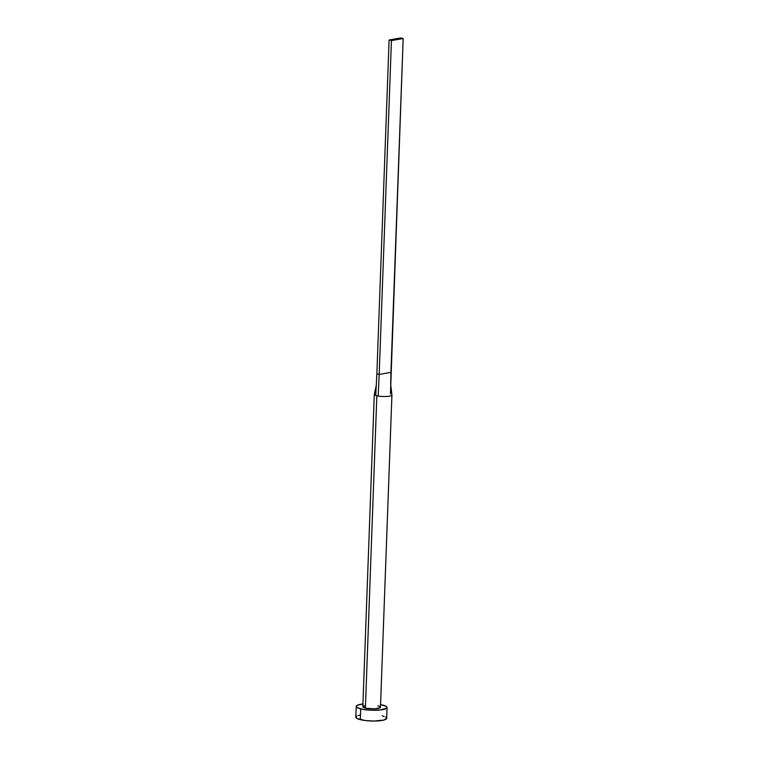<?xml version="1.0" encoding="UTF-8"?>
<svg xmlns="http://www.w3.org/2000/svg" width="759" height="759" viewBox="0 0 759 759"><rect width="100%" height="100%" fill="white"/><g stroke="black" fill="none" stroke-linecap="round" stroke-linejoin="round"><path stroke-width="1.14" d="M374.291 394.338L362.84 706.648A8.823 1.86 2.1 0 0 365.392 708.071L376.844 395.752A8.823 1.86 -177.9 0 1 375.752 395.43L374.32 394.509M356.227 706.411L355.829 717.179A15.436 3.264 2.1 0 0 360.307 719.655L360.696 708.887A15.436 3.264 -177.9 0 1 356.227 706.411A15.436 3.264 -177.9 0 1 362.935 703.972M380.563 704.618A15.436 3.264 -177.9 0 1 382.602 705.054A15.436 3.264 -177.9 0 1 387.081 707.54A15.436 3.264 -177.9 0 1 377.47 710.196A15.436 3.264 -177.9 0 1 360.696 708.887L360.307 719.655A15.436 3.264 2.1 0 0 377.071 720.974A15.436 3.264 2.1 0 0 386.682 718.308L385.534 717.008M363.134 703.954L357.423 705.215L356.227 706.42L357.375 707.711L363.03 709.38L371.587 710.234L380.164 709.997L386.767 708.156L387.081 707.53L385.933 706.24L380.278 704.57M377.916 705.879L379.813 706.553L380.287 707.644L374.993 708.821L366.72 708.346L362.84 706.657M363.011 706.297L365.449 705.434M360.392 715.044L358.466 715.471M357.034 715.984L355.829 717.189L356.977 718.479L365.297 720.547L374.206 721.05L384.045 720.016L386.682 718.299L387.081 707.54M384.12 716.392L382.213 715.832M365.392 708.071A8.823 1.86 2.1 0 0 374.974 708.821A8.823 1.86 2.1 0 0 380.468 707.293L391.919 394.984A8.823 1.86 -177.9 0 0 391.91 394.898L390.667 384.187L390.923 372.384L379.187 374.434L378.181 396.037A8.823 1.86 -177.9 0 1 376.844 395.752L365.392 708.071M378.181 396.037L379.187 374.434L376.862 373.855L375.752 395.43A8.823 1.86 2.1 0 0 376.844 395.752A8.823 1.86 2.1 0 0 378.181 396.037A8.823 1.86 2.1 0 0 387.024 396.464A8.823 1.86 2.1 0 0 391.91 395.069M376.255 385.619L374.301 394.244L375.752 395.43L376.862 373.855L379.187 374.434L391.435 40.578L379.187 374.434L390.923 372.384L403.171 38.529L400.837 37.95L389.101 39.999L391.435 40.578L403.171 38.529L390.458 393.883M389.101 39.999L376.862 373.855L389.101 39.999L391.435 40.578L403.171 38.529L400.837 37.95L389.101 39.999"/></g></svg>
